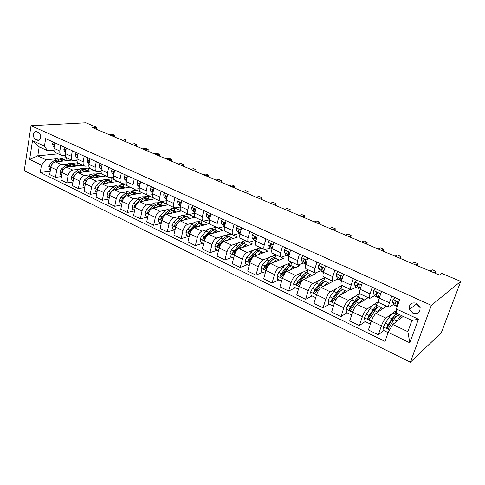 <?xml version="1.0" encoding="UTF-8"?>
<svg xmlns="http://www.w3.org/2000/svg" width="485" height="485" viewBox="0 0 485 485"><rect width="100%" height="100%" fill="white"/><g stroke="black" fill="none" stroke-linecap="round" stroke-linejoin="round"><path stroke-width="0.73" d="M416.488 303.216C411.195 302.106 408.849 304.174 409.449 309.43L412.887 313.201C418.294 314.341 420.628 312.207 419.889 306.799L416.488 303.216M416.379 303.167L416.591 303.962L420.168 307.714M431.335 305.32L460.75 281.403L441.283 332.758L410.358 362.222L24.25 170.72L31.034 125.694L431.335 305.32L410.358 362.222M96.26 129.198L96.606 127.306L92.411 127.561L439.434 275.068L441.78 273.376L460.75 281.403M35.429 139.359L37.375 140.25L38.988 140.31C41.449 137.807 41.31 135.224 38.564 132.544L36.611 131.665L35.084 131.593C32.574 134.042 32.689 136.631 35.429 139.359L40.303 138.995M41.455 165.136L29.646 159.438L32.507 140.65L44.456 146.179L47.585 150.768L39.194 146.864L37.788 155.861L46.136 159.826L41.455 165.136L40.291 172.49L385.011 341.398L388.188 332.37L392.735 324.471L407.861 331.661L411.917 320.427L396.663 313.328L396.397 309.006L418.422 319.197L409.813 342.804L388.188 332.37M396.397 309.006L399.682 299.669L45.651 138.637L44.456 146.179M96.606 127.306L85.912 122.778L31.034 125.694M58.164 153.836L37.788 155.861L29.646 159.438M47.585 150.768L53.944 150.18M391.753 296.062L389.419 302.779C388.546 305.435 388.412 306.944 389.031 307.326L393.553 304.416M397.179 301.725L396.833 302.094M372.256 287.199L370.025 293.849C369.194 296.481 369.115 297.996 369.794 298.402L374.493 295.704M353.304 278.578L351.17 285.168C350.376 287.775 350.346 289.29 351.085 289.721L355.948 287.217L359.197 288.975M334.874 270.193L332.825 276.723C332.067 279.305 332.092 280.821 332.88 281.276L337.912 278.948M316.941 262.033L314.977 268.502C314.256 271.06 314.322 272.582 315.165 273.061L320.349 270.891M299.487 254.098L297.602 260.5C296.917 263.04 297.026 264.555 297.923 265.059L303.252 263.046M282.488 246.362L280.682 252.709C280.033 255.225 280.178 256.747 281.124 257.268L286.593 255.389M265.932 238.832L264.204 245.125C263.585 247.617 263.767 249.132 264.755 249.672L270.357 247.932M249.799 231.497L248.144 237.729C247.556 240.196 247.774 241.712 248.805 242.27L254.528 240.657M234.079 224.343L232.491 230.52C231.927 232.97 232.182 234.479 233.249 235.055L239.099 233.558M218.747 217.371L217.225 223.488C216.692 225.919 216.977 227.429 218.08 228.023L224.04 226.634M203.797 210.569L202.336 216.631C201.833 219.044 202.148 220.548 203.288 221.16L209.35 219.881M189.211 203.936L187.81 209.944C187.331 212.333 187.677 213.837 188.847 214.461L194.685 213.358M174.976 197.462L173.63 203.415C173.175 205.785 173.551 207.283 174.752 207.919L180.299 206.998M161.075 191.138L159.789 197.043C159.359 199.39 159.759 200.887 160.99 201.536L166.27 200.766M147.507 184.967L146.27 190.817C145.864 193.145 146.288 194.637 147.549 195.297L152.581 194.667M134.254 178.935L133.066 184.737C132.678 187.046 133.126 188.538 134.412 189.205L139.225 188.689M121.299 173.048L120.165 178.795C119.801 181.087 120.268 182.572 121.577 183.251L126.179 182.833M108.646 167.289L107.561 172.987C107.209 175.261 107.7 176.74 109.034 177.431L113.441 177.104M96.272 161.663L95.23 167.313C94.902 169.568 95.418 171.041 96.77 171.745L100.995 171.49M84.178 156.158L83.177 161.76C82.868 163.997 83.402 165.47 84.772 166.179L88.834 165.997M72.344 150.78L71.392 156.334C71.095 158.553 71.647 160.02 73.041 160.735L76.945 160.614M60.77 145.512L59.855 151.023C59.582 153.224 60.146 154.685 61.559 155.412L65.317 155.339M65.893 160.377L66.354 157.661L61.207 158.213M56.727 158.692L46.136 159.826M66.354 157.661L71.628 160.111L55.514 161.911C53.138 162.469 51.592 164.239 50.87 167.222L49.676 174.558L55.478 177.389L61.474 176.576M76.921 165.524L77.4 162.79L72.283 163.39M67.882 163.906L61.346 164.67C58.982 165.239 57.43 167.022 56.703 170.017L55.478 177.389M77.4 162.79L82.783 165.288L66.791 167.24C64.432 167.822 62.88 169.617 62.141 172.63L60.892 180.026L66.821 182.918L72.98 182.008M88.179 170.781L88.682 168.022L83.602 168.671M79.273 169.223L72.75 170.059C70.398 170.653 68.846 172.46 68.094 175.485L66.821 182.918M88.682 168.022L94.181 170.575L78.309 172.69C75.969 173.297 74.417 175.115 73.653 178.153L72.35 185.616L78.406 188.568L84.742 187.562M99.68 176.146L100.201 173.369L95.157 174.073M90.913 174.661L84.402 175.57C82.068 176.188 80.51 178.025 79.74 181.075L78.406 188.568M100.201 173.369L105.821 175.976L90.083 178.256C87.761 178.886 86.203 180.735 85.421 183.803L84.063 191.326L90.252 194.346L96.77 193.224M111.429 181.626L111.968 178.826L106.967 179.583M102.814 180.214L96.309 181.202C93.993 181.845 92.435 183.712 91.647 186.792L90.252 194.346M111.968 178.826L117.709 181.487L102.123 183.948C99.813 184.609 98.255 186.482 97.455 189.58L96.03 197.159L102.365 200.25L109.07 199.008M123.432 187.228L123.996 184.403L119.031 185.221M114.975 185.888L108.488 186.955C106.185 187.628 104.633 189.52 103.814 192.63L102.365 200.25M123.996 184.403L129.859 187.125L114.43 189.762C112.138 190.453 110.58 192.357 109.755 195.479L108.27 203.13L114.745 206.283L121.656 204.906M135.697 192.951L136.285 190.108L131.368 190.981M127.409 191.69L120.935 192.842C118.661 193.545 117.097 195.467 116.261 198.607L114.745 206.283M136.285 190.108L142.281 192.891L127.015 195.716C124.748 196.437 123.184 198.371 122.335 201.524L120.789 209.235L127.416 212.46L134.539 210.933M148.234 198.808L148.846 195.934L143.978 196.874M140.135 197.619L133.672 198.862C131.417 199.602 129.859 201.548 128.992 204.718L127.416 212.46M148.846 195.934L154.976 198.777L139.892 201.802C137.643 202.554 136.085 204.518 135.212 207.701L133.599 215.473L140.377 218.777L147.731 217.08M161.056 204.791L161.693 201.893L156.873 202.9M153.145 203.682L146.706 205.022C144.469 205.792 142.911 207.774 142.02 210.969L140.377 218.777M161.693 201.893L167.962 204.803L153.066 208.035C150.841 208.817 149.283 210.811 148.386 214.024L146.7 221.863L153.636 225.246L161.232 223.355M174.17 210.908L174.83 207.992L170.065 209.065M166.464 209.878L160.038 211.327C157.831 212.127 156.267 214.146 155.358 217.371L153.636 225.246M174.83 207.992L181.238 210.963L166.549 214.406C164.354 215.225 162.796 217.256 161.869 220.493L160.117 228.405L167.216 231.866L175.012 229.781M187.58 217.165L188.271 214.225L183.56 215.376M180.099 216.219L173.691 217.783C171.508 218.62 169.944 220.663 169.01 223.924L167.216 231.866M188.271 214.225L194.831 217.268L180.359 220.936C178.189 221.784 176.631 223.852 175.673 227.125L173.848 235.098L181.117 238.644L188.798 236.431M201.305 223.579L202.021 220.608L197.371 221.833M194.061 222.706L187.671 224.391C185.512 225.264 183.954 227.344 182.984 230.63L181.117 238.644M202.021 220.608L208.738 223.718L194.497 227.623C192.357 228.508 190.799 230.605 189.817 233.909L187.913 241.96L195.358 245.586L202.918 243.246M215.346 230.169L216.098 227.138L211.508 228.447M208.362 229.344L201.984 231.163C199.862 232.066 198.304 234.182 197.31 237.504L195.358 245.586M216.098 227.138L222.973 230.326L208.98 234.467C206.877 235.395 205.313 237.529 204.306 240.863L202.318 248.981L209.95 252.703L217.377 250.224M229.714 236.935L230.514 233.825L225.98 235.219M223.015 236.134L216.656 238.093C214.564 239.044 213.006 241.197 211.981 244.549L209.95 252.703M230.514 233.825L237.553 237.092L223.821 241.488C221.748 242.451 220.196 244.622 219.153 247.993L217.08 256.177L224.901 259.99L232.188 257.365M244.44 243.822L245.271 240.669L240.802 242.16M238.038 243.082L231.691 245.204C229.635 246.192 228.077 248.381 227.022 251.763L224.901 259.99M245.271 240.669L252.485 244.016L239.038 248.678C237.001 249.684 235.443 251.891 234.376 255.298L232.212 263.555L240.233 267.465L247.368 264.695M259.542 250.806L260.39 247.683L255.983 249.278M253.443 250.199L247.101 252.491C245.083 253.522 243.531 255.747 242.439 259.166L240.233 267.465M260.39 247.683L267.781 251.115L254.637 256.05C252.636 257.105 251.084 259.348 249.981 262.785L247.726 271.121L255.953 275.128L262.931 272.2M275.013 257.984L275.886 254.874L271.533 256.583M269.254 257.474L262.906 259.96C260.93 261.039 259.378 263.3 258.256 266.756L255.953 275.128M275.886 254.874L283.464 258.39L270.636 263.616C268.678 264.713 267.132 266.999 265.992 270.472L263.64 278.881L272.079 282.991L278.887 279.9M290.861 265.368L291.77 262.246L287.466 264.076M285.489 264.919L279.117 267.629C277.184 268.751 275.638 271.054 274.48 274.546L272.079 282.991M291.77 262.246L299.536 265.847L287.047 271.376C285.138 272.521 283.592 274.849 282.415 278.354L279.966 286.841L288.63 291.061L295.25 287.799M307.108 272.952L308.054 269.799L303.774 271.782M302.173 272.521L295.753 275.492C293.868 276.662 292.328 279.008 291.133 282.537L288.63 291.061M308.054 269.799L316.02 273.491L303.895 279.342C302.034 280.536 300.494 282.907 299.281 286.447L296.723 295.007L305.611 299.342L312.043 295.898M323.774 280.73L324.762 277.547L320.439 279.73M319.372 280.269L312.831 283.567C310.994 284.786 309.46 287.181 308.224 290.739L305.611 299.342M324.762 277.547L332.934 281.336L321.191 287.52C319.379 288.763 317.845 291.176 316.596 294.759L313.928 303.398L323.058 307.848L329.279 304.216M340.87 288.708L341.901 285.501L330.37 291.855C328.581 293.134 327.054 295.571 325.781 299.166L323.058 307.848M341.901 285.501L350.285 289.387L338.954 295.917C337.196 297.22 335.668 299.675 334.377 303.295L331.594 312.013L340.973 316.584L346.981 312.758M358.421 296.899L359.488 293.661L348.382 300.373C346.654 301.706 345.132 304.186 343.816 307.823L340.973 316.584M359.488 293.661L368.097 297.657L357.202 304.544C355.505 305.902 353.983 308.411 352.65 312.067L349.752 320.864L359.385 325.562L365.156 321.531M376.433 305.308L377.548 302.04L366.896 309.127C365.223 310.515 363.708 313.043 362.356 316.723L359.385 325.562M377.548 302.04L386.387 306.138L375.96 313.413C374.323 314.832 372.813 317.384 371.437 321.082L368.406 329.958L378.318 334.789L383.938 330.461M394.935 313.94L396.099 310.642L385.927 318.124C384.32 319.573 382.81 322.155 381.41 325.871L378.318 334.789M396.099 310.642L396.512 310.837M403.217 316.378L392.735 324.471M378.652 297.584L379.155 297.814M54.853 142.82L53.956 148.307C53.689 150.495 54.265 151.957 55.684 152.684L61.419 155.345M40.291 172.49L50.216 171.247M387.727 327.545L389.74 325.993M369.079 318.784L369.922 318.196M66.293 148.028L65.36 153.557C65.075 155.764 65.633 157.231 67.039 157.952L72.902 160.668M77.994 153.345L77.018 158.922C76.715 161.147 77.254 162.62 78.643 163.336L84.632 166.112M89.949 158.789L88.931 164.409C88.609 166.652 89.131 168.131 90.501 168.835L96.63 171.678M102.177 164.348L101.116 170.023C100.777 172.284 101.28 173.763 102.626 174.461L108.901 177.371M114.684 170.035L113.575 175.758C113.217 178.037 113.702 179.523 115.024 180.208L121.45 183.191M127.482 175.855L126.324 181.632C125.942 183.93 126.403 185.415 127.707 186.094L134.284 189.144M140.577 181.814L139.371 187.634C138.971 189.956 139.407 191.448 140.68 192.115L147.416 195.243M153.981 187.913L152.72 193.788C152.302 196.122 152.714 197.619 153.957 198.274L160.862 201.475M167.707 194.152L166.391 200.081C165.949 202.439 166.337 203.936 167.555 204.579L174.63 207.865M181.766 200.547L180.396 206.531C179.929 208.908 180.287 210.411 181.475 211.042L188.726 214.4M196.164 207.101L194.74 213.133C194.242 215.534 194.576 217.037 195.734 217.656L203.173 221.105M210.927 213.812L209.435 219.905C208.92 222.318 209.223 223.827 210.344 224.434L217.971 227.968M226.058 220.699L224.506 226.841C223.961 229.278 224.228 230.793 225.319 231.375L233.139 235.007M241.578 227.756L239.954 233.958C239.378 236.413 239.62 237.929 240.669 238.499L248.696 242.221M257.493 234.995L255.801 241.251C255.195 243.737 255.401 245.252 256.407 245.798L264.652 249.623M273.825 242.421L272.061 248.738C271.424 251.242 271.594 252.764 272.558 253.291L281.027 257.22M290.588 250.048L288.751 256.426C288.084 258.948 288.211 260.469 289.133 260.978L297.826 265.016M307.805 257.881L305.883 264.313C305.186 266.865 305.271 268.381 306.144 268.872L315.08 273.019M325.49 265.925L323.483 272.418C322.749 274.989 322.792 276.511 323.61 276.977L332.801 281.239M343.659 274.189L341.567 280.748C340.791 283.337 340.791 284.859 341.555 285.301L351.007 289.684M362.337 282.682L360.155 289.309C359.343 291.921 359.288 293.437 359.997 293.855L369.722 298.366M381.543 291.418L379.264 298.105C378.409 300.748 378.306 302.258 378.961 302.652L388.964 307.296M39.194 146.864L32.507 140.65M418.422 319.197L411.917 320.427M409.813 342.804L407.861 331.661M53.562 142.238L52.513 143.912L53.229 146.476L54.126 147.258M114.448 136.928L114.751 135.333L111.32 135.6M114.715 137.043L114.751 135.333L112.593 134.418L109.155 134.678M54.484 145.088L54.296 146.227M60.085 161.402C62.189 160.014 64.141 159.68 65.942 160.396L66.493 160.687M50.47 169.683L49.367 169.156L48.882 166.325L50.446 163.578L54.86 159.923C57.218 158.061 59.437 157.534 61.528 158.34L61.777 158.456M56.951 161.748L57.6 161.208C59.958 159.341 62.177 158.807 64.256 159.613L64.505 159.729M63.838 159.456L63.202 159.122C61.116 158.316 58.891 158.844 56.539 160.711L54.963 162.02M51.834 164.651L50.822 166.209L50.907 167.016M64.881 147.385L63.796 149.071L64.487 151.641L65.53 152.557M125.36 141.565L125.676 139.965L122.281 140.256M125.609 141.675L125.676 139.965L123.475 139.031L120.068 139.316M65.918 150.259L65.493 150.78L65.687 151.641M76.448 152.642L75.333 154.339L75.993 156.922L77.182 157.983M136.497 146.3L136.825 144.682L133.46 145.009M136.721 146.397L136.825 144.682L134.575 143.73L131.205 144.051M77.6 155.576L77.06 156.079L77.327 157.146M88.27 158.019L87.118 159.723L87.755 162.323L89.088 163.53M147.858 151.126L148.192 149.495L144.863 149.859M148.052 151.211L148.192 149.495L145.9 148.525L142.566 148.883M89.543 161.038L88.882 161.487L89.234 162.748M71.295 166.694C73.405 165.27 75.345 164.912 77.127 165.621L77.691 165.912M61.722 175.115L60.498 174.527L60.007 171.666L61.589 168.889L65.996 165.167C68.349 163.275 70.561 162.724 72.623 163.518L72.871 163.633M68.088 167.083L68.791 166.482C71.143 164.585 73.35 164.027 75.411 164.821L75.66 164.936M74.975 164.657L74.332 164.312C72.271 163.524 70.064 164.075 67.706 165.973L65.96 167.452M63.353 169.665L61.989 171.557L62.171 172.472M82.753 172.096C84.857 170.635 86.791 170.253 88.555 170.95L89.119 171.247M73.217 180.662L71.871 180.014L71.374 177.122L72.968 174.315L77.37 170.526C79.722 168.598 81.916 168.022 83.953 168.804L84.196 168.919M79.461 172.539L80.231 171.872C82.577 169.938 84.772 169.356 86.803 170.132L87.045 170.247M86.354 169.974L85.7 169.617C83.662 168.841 81.468 169.417 79.122 171.35L77.115 173.084M75.175 174.752L73.405 177.025L73.678 178.019M94.454 177.619C96.557 176.122 98.485 175.715 100.231 176.401L100.801 176.704M84.966 186.331L83.487 185.616L82.99 182.7L84.596 179.856L88.991 176C91.338 174.036 93.514 173.442 95.533 174.206L95.769 174.321M91.077 178.11L91.914 177.377C94.26 175.406 96.43 174.8 98.437 175.564L98.679 175.679M97.976 175.4L97.309 175.036C95.302 174.273 93.126 174.879 90.78 176.843L88.197 179.11M87.573 179.662L85.063 182.609L85.451 183.663M100.353 163.518L99.17 165.233L99.771 167.84L101.268 169.21M159.444 156.055L159.795 154.412L156.503 154.806M159.613 156.128L159.795 154.412L157.455 153.418L154.157 153.806M101.747 166.646L101.159 166.561L100.965 167.022L101.407 168.447M106.415 183.269C108.519 181.729 110.434 181.293 112.162 181.966L112.732 182.275M96.976 192.127L95.363 191.345L94.866 188.398L96.479 185.519L100.868 181.596C103.208 179.602 105.372 178.977 107.355 179.729L107.591 179.838M102.947 183.815L103.851 183.003C106.191 180.996 108.349 180.365 110.331 181.117L110.562 181.226M109.846 180.947L109.18 180.578C107.197 179.826 105.033 180.456 102.693 182.457L98.309 186.392L96.982 188.319L97.8 189.326M112.708 169.138L111.495 170.859L112.065 173.484L113.72 175.024M171.272 161.081L171.635 159.426L168.38 159.856M171.417 161.141L171.635 159.426L169.247 158.413L165.985 158.837M114.224 172.405L113.502 172.23L113.32 172.678L113.866 174.26M125.348 174.891L124.099 176.619L124.633 179.25L126.452 180.978M183.342 166.216L183.724 164.542L180.511 165.009M183.457 166.264L183.724 164.542L181.287 163.512L178.068 163.966M126.985 178.328L126.124 178.037L125.961 178.462L126.615 180.184M138.286 180.772L136.994 182.512L137.491 185.155L139.486 187.077M195.667 171.454L196.061 169.768L192.897 170.271M195.752 171.49L196.061 169.768L193.576 168.713L190.399 169.21M140.032 184.427L139.043 183.979L138.892 184.385L139.656 186.24M151.52 186.792L150.192 188.544L150.653 191.199L152.817 193.327M208.259 176.801L208.665 175.103L205.543 175.649M208.308 176.825L208.665 175.103L206.119 174.03L202.991 174.564M153.375 190.732L152.26 190.059L152.12 190.441L153.005 192.448M165.07 192.957L163.7 194.715L164.124 197.377L166.47 199.741M221.112 182.269L221.536 180.559L218.462 181.141M221.13 182.275L221.536 180.559L218.935 179.456L215.855 180.032M166.985 197.395L166.985 197.249C166.828 196.292 166.428 195.976 165.785 196.292L166.67 198.814M118.637 189.047C120.741 187.459 122.644 186.998 124.354 187.659L124.93 187.968M109.258 198.05L107.5 197.207L107.003 194.224L108.628 191.308L113.005 187.319C115.345 185.282 117.485 184.633 119.443 185.367L119.674 185.476M115.078 189.653L116.06 188.756C118.395 186.713 120.535 186.052 122.481 186.786L122.711 186.895M121.984 186.616L121.305 186.234C119.352 185.5 117.212 186.155 114.878 188.198L110.495 192.206L109.167 194.158L109.804 195.261M115.024 189.665L115.854 188.944M131.138 194.952C133.242 193.321 135.133 192.824 136.819 193.479L137.4 193.794M121.82 204.112L119.916 203.197L119.413 200.184L121.05 197.231L125.421 193.163C127.749 191.09 129.877 190.417 131.799 191.132L132.023 191.242M127.482 195.631L128.543 194.637C130.865 192.551 132.987 191.866 134.903 192.581L135.133 192.69M134.387 192.412L133.702 192.024C131.781 191.302 129.659 191.987 127.331 194.067L122.96 198.147L121.626 200.123L122.408 201.208M127.337 195.655L128.664 194.521M143.924 200.996C146.021 199.311 147.901 198.789 149.562 199.426L150.15 199.747M134.666 210.314L132.611 209.32L132.108 206.277L133.757 203.288L138.116 199.147C140.438 197.031 142.541 196.328 144.427 197.031L144.651 197.134M140.159 201.748L141.305 200.651C143.627 198.529 145.724 197.813 147.604 198.51L147.828 198.614M147.076 198.335L146.373 197.935C144.488 197.237 142.39 197.947 140.068 200.069L135.715 204.221L134.375 206.234C134.284 207.131 134.594 207.471 135.297 207.253M139.916 201.796L141.711 200.281M134.375 206.234L135.903 205.646M157.001 207.18C159.098 205.446 160.965 204.888 162.596 205.507L163.19 205.834M147.816 216.656L145.603 215.589L145.1 212.509L146.755 209.484L151.102 205.264C153.412 203.112 155.497 202.378 157.346 203.057L157.57 203.16M153.121 208.023L154.369 206.804C156.679 204.64 158.753 203.894 160.596 204.573L160.82 204.676M160.044 204.397L159.341 203.985C157.492 203.306 155.412 204.046 153.102 206.21L148.756 210.441L147.416 212.478C147.343 213.448 147.682 213.776 148.434 213.455L148.574 213.291M152.763 208.113L155.03 206.198M147.416 212.478L148.689 212.194L149.344 211.454M170.387 213.509C172.478 211.721 174.327 211.127 175.94 211.733L176.534 212.066M161.281 223.155L158.892 222.003L158.389 218.893L160.056 215.825L164.385 211.527C166.688 209.332 168.75 208.562 170.562 209.229L170.781 209.326M166.379 214.455L167.731 213.103C170.029 210.896 172.084 210.12 173.891 210.781L174.103 210.878M173.315 210.605L172.599 210.175C170.793 209.514 168.738 210.29 166.434 212.491L162.105 216.807L160.759 218.868C160.705 219.887 161.062 220.208 161.844 219.832L162.493 218.626M165.797 214.691L168.641 212.272M160.759 218.868L162.02 218.565L163.202 217.286M178.941 199.268L177.534 201.039L177.91 203.712L180.444 206.319M234.249 187.853L234.679 186.125L231.666 186.749M234.679 186.125L232.03 185.003L228.999 185.622M180.923 204.221L180.893 203.609C180.711 202.615 180.293 202.306 179.632 202.681L180.038 204.688L180.669 205.337M184.082 219.99C186.173 218.141 188.004 217.516 189.587 218.104L190.187 218.444M175.061 229.805L172.502 228.568L171.993 225.422L173.678 222.318L177.989 217.935C180.281 215.692 182.311 214.897 184.088 215.54L184.3 215.637M179.899 221.093L181.408 219.547C183.7 217.298 185.725 216.492 187.489 217.128L187.701 217.225M186.895 216.953L186.173 216.51C184.403 215.873 182.372 216.674 180.081 218.923L175.776 223.318L174.424 225.416C174.376 226.477 174.758 226.786 175.57 226.356L176.752 224.349M178.789 221.797L182.548 218.511M174.424 225.416L175.667 225.095L177.759 222.851M193.151 205.731L191.696 207.507L192.036 210.193L194.752 213.06M247.665 193.557L248.12 191.817L245.155 192.49M248.12 191.817L245.41 190.666L242.433 191.333M195.219 211.102L195.128 210.132C194.934 209.09 194.497 208.786 193.818 209.229L194.212 211.193L195 212.03M198.104 226.634C200.19 224.725 202.009 224.052 203.561 224.622L204.161 224.973M189.174 236.613L186.434 235.292L185.925 232.109L187.616 228.962L191.908 224.494C194.188 222.209 196.195 221.378 197.928 221.997L198.135 222.094M193.648 227.998L195.413 226.143C197.692 223.852 199.693 223.009 201.414 223.621L201.614 223.718M200.796 223.452L200.062 222.991C198.335 222.379 196.334 223.215 194.055 225.507L189.768 229.987L188.41 232.115C188.386 233.224 188.786 233.527 189.623 233.03L191.29 230.472M188.41 232.115L189.635 231.775L194.309 226.774L196.758 224.913M207.713 212.351L206.21 214.14L206.501 216.831L209.429 219.941M261.385 199.383L261.851 197.631L258.954 198.353M261.851 197.631L259.081 196.461L256.165 197.165M209.884 218.08L209.72 216.807C209.496 215.722 209.041 215.431 208.356 215.94L208.732 217.856L209.684 218.899M212.46 233.437C214.546 231.46 216.346 230.751 217.862 231.303L218.468 231.66M203.639 243.591L200.705 242.173L200.196 238.959L201.899 235.771L206.167 231.212C208.435 228.884 210.411 228.017 212.103 228.611L212.297 228.702M207.428 235.407L209.756 232.903C212.024 230.563 213.994 229.684 215.667 230.278L215.867 230.369M215.025 230.102L214.285 229.629C212.606 229.035 210.629 229.908 208.368 232.248L204.1 236.819L202.742 238.978C202.736 240.142 203.16 240.433 204.021 239.857L206.446 236.462M202.742 238.978L203.942 238.62L208.598 233.521L211.29 231.49M222.633 219.141L221.087 220.936L221.324 223.64L224.482 226.931M275.413 205.349L275.898 203.579L273.055 204.349M275.898 203.579L273.061 202.378L270.212 203.136M224.925 225.167L224.67 223.658C224.422 222.512 223.949 222.239 223.252 222.827L223.609 224.688L224.731 225.949M227.168 240.414C229.253 238.365 231.036 237.608 232.515 238.141L233.121 238.511M218.456 250.745L215.322 249.229L214.813 245.974L216.528 242.749L220.772 238.093C223.027 235.716 224.973 234.813 226.61 235.383L226.804 235.474M229.599 236.922L228.847 236.425C227.216 235.862 225.276 236.771 223.027 239.153L218.783 243.822L217.419 246.01C217.438 247.229 217.886 247.508 218.771 246.853L220.214 244.501L224.452 239.826C226.701 237.438 228.641 236.522 230.266 237.086L230.46 237.177M217.419 246.01L218.602 245.628L223.233 240.433L226.155 238.232M237.929 226.095L236.334 227.901L236.522 230.617L239.929 234.049M289.751 211.442L290.254 209.659L287.484 210.478M290.254 209.659L287.356 208.435L284.568 209.241M240.348 232.376L240.002 230.672C239.711 229.478 239.22 229.217 238.529 229.89L238.862 231.691L240.154 233.194M239.899 230.09L239.705 229.775M242.239 247.568C244.319 245.44 246.083 244.634 247.526 245.143L248.132 245.525M233.649 258.075L230.302 256.456L229.793 253.164L231.521 249.89L235.74 245.143C237.977 242.718 239.893 241.772 241.481 242.324L241.663 242.409M244.525 243.913L243.773 243.391C242.191 242.852 240.281 243.797 238.05 246.234L233.831 250.994L232.467 253.218C232.515 254.492 232.988 254.752 233.891 254.013L235.298 251.691L239.511 246.92C241.742 244.482 243.646 243.531 245.222 244.07L245.404 244.155M232.467 253.218L233.624 252.812L238.226 247.514L241.366 245.161M253.619 233.23L251.97 235.049L252.103 237.771L254.304 240.414L255.777 241.342M304.422 217.68L304.944 215.88L302.24 216.753M304.944 215.88L301.979 214.625L299.263 215.485M256.201 239.778L255.722 237.868C255.395 236.619 254.886 236.377 254.201 237.141L254.504 238.869L255.965 240.639M255.668 237.395L255.346 236.88M257.687 254.91C259.76 252.697 261.5 251.836 262.912 252.321L263.519 252.715M249.223 265.586L245.659 263.87L245.149 260.536L246.889 257.22L251.078 252.376C253.297 249.89 255.177 248.914 256.71 249.429L256.892 249.514M259.821 251.072L259.063 250.527C257.535 250.011 255.662 251 253.443 253.485L249.26 258.347L247.89 260.609C247.968 261.936 248.465 262.185 249.381 261.348L250.763 259.063L254.946 254.195C257.159 251.703 259.026 250.709 260.548 251.224L260.724 251.303M247.89 260.609L249.029 260.178L253.594 254.77L256.935 252.273M269.708 240.548L268.011 242.379L268.084 245.107L270.163 247.72L272.036 248.835M319.433 224.058L319.973 222.245L317.342 223.173M319.973 222.245L316.941 220.96L314.292 221.875M272.443 247.374L271.855 245.204C271.473 243.955 270.945 243.731 270.284 244.537L270.551 246.234L272.182 248.302M271.824 244.889L271.394 244.185M286.217 248.059L284.465 249.896L284.483 252.63L286.435 255.207L288.72 256.517M334.796 230.587L335.353 228.762L332.801 229.744M335.353 228.762L332.249 227.447L329.679 228.417M289.108 255.189L288.405 252.697C287.975 251.491 287.435 251.291 286.787 252.091L287.011 253.794L288.817 256.195M288.399 252.582L287.866 251.703M303.167 255.771L301.355 257.614L301.312 260.36L303.131 262.894L305.859 264.41M306.211 263.234L305.55 262.306L305.392 260.396C304.913 259.233 304.362 259.051 303.731 259.851L303.907 261.548L305.889 264.301M350.516 237.274L351.104 235.431L348.63 236.468M351.104 235.431L347.921 234.085L345.435 235.11M305.392 260.481L304.78 259.42M320.573 263.688L318.7 265.537L318.59 268.29L320.27 270.788L323.453 272.515L320.27 270.788M325.399 266.21L325.35 265.859M366.618 244.119L367.224 242.257L364.841 243.361M367.224 242.257L363.968 240.881L361.567 241.966M323.762 271.521L322.943 270.29L322.828 268.308C322.307 267.18 321.743 267.017 321.131 267.817L321.258 269.514L322.919 272.006M322.828 268.587L322.143 267.356L321.131 267.817M338.451 271.818L336.517 273.679L336.335 276.438L337.869 278.887L341.088 280.639M343.465 274.795L343.362 274.049M341.779 280.075L340.809 278.487L340.743 276.432C340.173 275.353 339.597 275.207 339.003 275.995L339.076 277.693L340.585 280.136L341.555 280.779M383.114 251.127L383.738 249.254L381.446 250.418M383.738 249.254L380.404 247.841L378.094 248.993M340.719 276.929L339.979 275.516M356.827 280.178L354.826 282.046L354.565 284.804L355.948 287.211L359.337 289.042L360.252 289.005M362.028 283.616L361.871 282.47M400.01 258.311L400.665 256.419L398.47 257.65M400.665 256.419L397.245 254.971L395.032 256.189M360.282 288.914L359.167 286.914L359.142 284.792C358.542 283.755 357.948 283.622 357.366 284.404L357.384 286.095L358.736 288.496M359.1 285.532L358.306 283.907M375.711 288.769L373.644 290.642L373.304 293.407L375.069 296.286L377.797 297.547M377.615 293.674L378.027 293.292M381.113 292.685L380.895 291.127M379.282 298.057L378.033 295.577L378.064 293.383C377.421 292.388 376.815 292.279 376.245 293.049L376.202 294.734L377.385 297.081L377.93 297.602L378.973 297.457M417.33 265.671L418.003 263.761L415.912 265.071M418.003 263.761L414.499 262.282L412.389 263.573M377.985 294.419L377.142 292.534M395.136 297.602L392.995 299.487L392.577 302.252L394.105 305.053L396.924 306.35M397.742 305.186L397.512 302.228C396.839 301.27 396.221 301.173 395.663 301.937L395.554 303.622L396.56 305.908L397.3 306.447M435.081 273.219L435.785 271.291L433.802 272.673M435.785 271.291L432.19 269.769L430.189 271.133M397.391 303.634L396.512 301.415M273.516 262.44C275.589 260.142 277.311 259.22 278.681 259.681L279.287 260.093M265.198 273.298L261.409 271.467L260.9 268.096L262.652 264.731L266.811 259.784C269.011 257.25 270.848 256.225 272.327 256.717L272.497 256.795M275.498 258.42L274.734 257.838C273.267 257.353 271.43 258.384 269.236 260.93L265.083 265.889L263.694 268.229C263.828 269.557 264.343 269.787 265.246 268.926L270.769 261.651C272.964 259.105 274.795 258.068 276.256 258.553L276.432 258.632M263.694 268.229L264.792 267.775L269.357 262.209L272.873 259.572M289.751 270.181C291.831 267.781 293.528 266.792 294.85 267.229L295.456 267.653M281.621 281.106L277.565 279.263L277.05 275.85L278.814 272.437L282.937 267.387C285.119 264.798 286.92 263.731 288.332 264.192L288.496 264.264M288.52 267.271L288.599 267.581M291.57 265.956L290.8 265.344C289.393 264.889 287.605 265.956 285.429 268.557L281.312 273.625L279.893 276.08C280.1 277.371 280.639 277.584 281.518 276.717L287.005 269.302C289.175 266.695 290.964 265.622 292.364 266.071L292.528 266.15M279.893 276.08L280.954 275.607L285.513 269.836L289.193 267.077M306.405 278.129C308.484 275.619 310.164 274.565 311.437 274.971L312.037 275.413M298.505 289.048L294.14 287.259L293.625 283.804L295.401 280.342L299.487 275.183C301.646 272.534 303.398 271.424 304.756 271.849L304.907 271.927M304.901 275.092L304.986 275.625M298.184 289.212L298.566 288.83M308.048 273.698L307.284 273.031C305.944 272.612 304.192 273.728 302.04 276.383L297.96 281.561L296.523 284.131C296.802 285.392 297.36 285.58 298.208 284.713L303.658 277.147C305.811 274.486 307.557 273.364 308.89 273.782L309.048 273.855M296.523 284.131L297.541 283.64L302.094 277.669C303.561 275.832 304.835 274.874 305.908 274.789M323.495 286.308C325.574 283.67 327.229 282.543 328.46 282.913L329.048 283.385M315.85 297.178L315.305 297.475L311.152 295.468L310.636 291.976L312.431 288.46L316.469 283.185C318.603 280.475 320.312 279.324 321.597 279.712L321.749 279.784M321.694 283.149L321.749 283.986M315.305 297.475L315.947 296.856M324.956 281.646L324.198 280.924C322.925 280.536 321.222 281.706 319.094 284.416L315.056 289.709L313.607 292.4C313.94 293.619 314.522 293.789 315.341 292.922L320.755 285.204C322.877 282.482 324.574 281.312 325.841 281.694L325.993 281.761M313.607 292.4L314.583 291.879L319.112 285.701C320.682 283.683 321.991 282.694 323.04 282.719M341.034 294.722C343.119 291.946 344.75 290.727 345.932 291.067L346.508 291.564M333.68 305.483L332.886 305.956L328.624 303.901L328.109 300.361L329.909 296.79L333.904 291.4C336.014 288.63 337.675 287.423 338.888 287.781L339.027 287.847M338.9 291.467L338.87 292.734M332.886 305.956L333.801 305.107M342.301 289.824L341.555 289.024C340.355 288.678 338.7 289.891 336.596 292.667L332.607 298.081L331.152 300.882C331.546 302.064 332.146 302.216 332.94 301.349L338.306 293.473C340.403 290.685 342.052 289.466 343.247 289.818L343.38 289.878M332.092 300.342L336.584 293.946C338.251 291.734 339.591 290.709 340.597 290.885M361.543 301.803L361.962 301.537M359.033 303.392L359.112 303.277C361.179 300.415 362.762 299.136 363.871 299.439L364.429 299.972M352.049 313.892L350.946 314.668L346.569 312.558L346.054 308.975L347.866 305.35L351.813 299.839C353.892 297.002 355.499 295.747 356.639 296.062L356.766 296.123M356.542 300.082L356.311 301.991M350.946 314.668L352.152 313.583M360.094 298.239L359.373 297.341C358.251 297.032 356.651 298.299 354.577 301.137L350.637 306.672L349.176 309.594C349.63 310.733 350.243 310.873 351.019 310.006L356.329 301.967C358.403 299.118 359.997 297.845 361.113 298.154L361.24 298.214M349.176 309.594L350.073 309.024L354.523 302.422C356.251 300.051 357.578 298.996 358.512 299.257L358.591 299.293M379.537 310.921L380.846 310.006M377.512 312.334L377.712 312.037C379.743 309.115 381.271 307.781 382.295 308.042L382.829 308.624M370.952 322.489L369.503 323.628L365.005 321.452L364.49 317.827L366.32 314.147L370.213 308.502C372.256 305.605 373.808 304.295 374.863 304.574L374.984 304.628M374.596 309.042L374.02 311.904M369.503 323.628L371.019 322.301M378.361 306.914L377.682 305.883C376.639 305.617 375.093 306.932 373.05 309.842L369.164 315.505L367.709 318.542C368.212 319.645 368.836 319.767 369.594 318.906L374.85 310.691C376.887 307.775 378.427 306.453 379.464 306.72L379.579 306.775M367.709 318.542L368.564 317.948L372.953 311.121C374.656 308.702 375.936 307.599 376.809 307.829L377.033 307.969M398.215 320.239L400.04 318.827M396.475 321.579L396.827 321.046C398.828 318.051 400.295 316.656 401.228 316.875L401.725 317.523M388.103 332.601L383.956 330.6L383.447 326.92L385.284 323.186L389.115 317.414C391.128 314.444 392.626 313.08 393.59 313.31L393.699 313.365M393.056 318.457L392.056 322.446M397.106 315.88L396.481 314.662C395.53 314.432 394.044 315.808 392.038 318.791L388.212 324.58L386.763 327.739C387.309 328.806 387.951 328.909 388.691 328.054L393.887 319.663C395.893 316.675 397.367 315.292 398.318 315.517L398.421 315.565M386.763 327.739L387.576 327.114L391.898 320.064C393.571 317.584 394.802 316.438 395.596 316.632L395.936 316.947M61.346 164.67L55.514 161.911M72.75 170.059L66.791 167.24M84.402 175.57L78.309 172.69M96.309 181.202L90.083 178.256M108.488 186.955L102.123 183.948M120.935 192.842L114.43 189.762M133.672 198.862L127.015 195.716M146.706 205.022L139.892 201.802M160.038 211.327L153.066 208.035M173.691 217.783L166.549 214.406M187.671 224.391L180.359 220.936M201.984 231.163L194.497 227.623M216.656 238.093L208.98 234.467M231.691 245.204L223.821 241.488M247.101 252.491L239.038 248.678M262.906 259.96L254.637 256.05M279.117 267.629L270.636 263.616M295.753 275.492L287.047 271.376M312.831 283.567L303.895 279.342M330.37 291.855L321.191 287.52M348.382 300.373L338.954 295.917M366.896 309.127L357.202 304.544M385.927 318.124L375.96 313.413M56.703 170.017L50.87 167.222M59.855 151.023L53.956 148.307M71.392 156.334L65.36 153.557M68.094 175.485L62.141 172.63M83.177 161.76L77.018 158.922M79.74 181.075L73.653 178.153M95.23 167.313L88.931 164.409M91.647 186.792L85.421 183.803M107.561 172.987L101.116 170.023M103.814 192.63L97.455 189.58M120.165 178.795L113.575 175.758M116.261 198.607L109.755 195.479M133.066 184.737L126.324 181.632M128.992 204.718L122.335 201.524M146.27 190.817L139.371 187.634M142.02 210.969L135.212 207.701M159.789 197.043L152.72 193.788M155.358 217.371L148.386 214.024M173.63 203.415L166.391 200.081M169.01 223.924L161.869 220.493M187.81 209.944L180.396 206.531M182.984 230.63L175.673 227.125M202.336 216.631L194.74 213.133M197.31 237.504L189.817 233.909M217.225 223.488L209.435 219.905M211.981 244.549L204.306 240.863M232.491 230.52L224.506 226.841M227.022 251.763L219.153 247.993M248.144 237.729L239.954 233.958M242.439 259.166L234.376 255.298M264.204 245.125L255.801 241.251M258.256 266.756L249.981 262.785M280.682 252.709L272.061 248.738M274.48 274.546L265.992 270.472M297.602 260.5L288.751 256.426M291.133 282.537L282.415 278.354M314.977 268.502L305.883 264.313M308.224 290.739L299.281 286.447M332.825 276.723L323.483 272.418M325.781 299.166L316.596 294.759M351.17 285.168L341.567 280.748M343.816 307.823L334.377 303.295M370.025 293.849L360.155 289.309M362.356 316.723L352.65 312.067M389.419 302.779L379.264 298.105M381.41 325.871L371.437 321.082M39.376 140.098L37.375 140.25M54.532 144.773L52.544 143.863M54.187 146.913L53.229 146.476M48.894 166.391L50.852 167.337M57.6 161.208L58.4 161.59M54.86 159.923L56.539 160.711M50.446 163.578L52.034 164.336M51.131 166.173L50.822 166.209M65.966 149.992L63.832 149.016M65.596 152.151L64.487 151.641M65.833 150.75L65.493 150.78M77.642 155.327L75.363 154.285M77.267 157.51L75.993 156.922M77.521 156.031L77.06 156.079M89.586 160.784L87.154 159.674M89.191 162.984L87.755 162.323M89.47 161.42L88.882 161.487M60.019 171.738L62.122 172.745M68.791 166.482L69.658 166.895M65.996 165.167L67.706 165.973M61.589 168.889L63.299 169.708M62.432 171.502L61.989 171.557M71.386 177.195L73.635 178.274M80.231 171.872L81.159 172.308M77.37 170.526L79.122 171.35M72.968 174.315L74.72 175.146M73.975 176.946L73.405 177.025M83.002 182.772L85.402 183.918M91.914 177.377L92.908 177.85M88.991 176L90.78 176.843M84.596 179.856L86.385 180.711M85.778 182.499L85.063 182.609M101.801 166.361L99.207 165.179M101.383 168.58L99.771 167.84M101.692 166.925L100.965 167.022M94.878 188.471L97.43 189.696M103.851 183.003L104.918 183.506M100.868 181.596L102.693 182.457M96.479 185.519L98.309 186.392M97.855 188.18L96.982 188.319M114.29 172.072L111.532 170.811M113.86 174.303L112.065 173.484M114.199 172.551L113.32 172.678M127.07 177.91L124.136 176.57M126.567 180.141L124.633 179.25M126.973 178.304L125.961 178.462M140.147 183.882L137.037 182.463M139.474 186.064L137.491 185.155M139.916 184.209L138.892 184.385M153.533 189.999L150.235 188.489M152.678 192.127L150.653 191.199M153.163 190.247L152.12 190.441M167.24 196.261L163.742 194.661M166.197 198.335L164.124 197.377M166.725 196.431L165.67 196.643M107.015 194.297L109.731 195.6M116.06 188.756L117.194 189.289M113.005 187.319L114.878 188.198M108.628 191.308L110.495 192.206M110.204 193.976L109.167 194.158M119.425 200.256L122.311 201.645M128.543 194.637L129.756 195.206M125.421 193.163L127.331 194.067M121.05 197.231L122.96 198.147M122.838 199.893L121.626 200.123M132.12 206.349L135.188 207.822M141.305 200.651L142.596 201.263M138.116 199.147L140.068 200.069M133.757 203.288L135.715 204.221M145.112 212.588L148.355 214.146M154.369 206.804L155.74 207.453M151.102 205.264L153.102 206.21M146.755 209.484L148.756 210.441M158.401 218.965L161.838 220.62M167.731 213.103L169.192 213.788M164.385 211.527L166.434 212.491M160.056 215.825L162.105 216.807M181.275 202.675L177.577 200.984M180.038 204.688L177.91 203.712M180.602 202.76L179.541 202.997M172.005 225.501L175.649 227.247M181.408 219.547L182.96 220.275M177.989 217.935L180.081 218.923M173.678 222.318L175.776 223.318M195.661 209.241L191.745 207.453M194.212 211.193L192.036 210.193M194.818 209.241L193.745 209.496M185.937 232.188L189.787 234.037M195.413 226.143L197.055 226.919M191.908 224.494L194.055 225.507M187.616 228.962L189.768 229.987M210.399 215.977L206.258 214.085M209.465 219.778L209.017 219.566M208.732 217.856L206.501 216.831M209.381 215.886L208.301 216.164M200.208 239.038L204.276 240.99M209.756 232.903L211.496 233.721M206.167 231.212L208.368 232.248M201.899 235.771L204.1 236.819M225.507 222.882L221.136 220.881M224.537 226.713L223.743 226.349M223.609 224.688L221.324 223.64M224.3 222.688L223.221 222.991M214.825 246.059L219.123 248.12M224.452 239.826L226.295 240.693M220.772 238.093L223.027 239.153M220.214 244.501L220.548 244.664M216.528 242.749L218.783 243.822M240.996 229.957L236.383 227.847M239.99 233.825L238.832 233.291M238.862 231.691L236.522 230.617M239.59 229.66L238.511 229.993M229.805 253.249L234.34 255.425M239.511 246.92L241.457 247.841M235.74 245.143L238.05 246.234M235.298 251.691L235.789 251.927M231.521 249.89L233.831 250.994M256.892 237.22L252.018 234.995M255.837 241.124L254.304 240.414M254.504 238.869L252.103 237.771M255.268 236.813L254.195 237.171M245.161 260.621L249.945 262.918M254.946 254.195L257.001 255.165M251.078 252.376L253.443 253.485M250.763 259.063L251.418 259.378M246.889 257.22L249.26 258.347M273.2 244.67L268.06 242.318M272.097 248.611L270.163 247.72M270.551 246.234L268.084 245.107M272.509 247.138L272.109 246.956M271.345 244.149L270.284 244.537M289.939 252.315L284.519 249.842M288.787 256.292L286.435 255.207M287.011 253.794L284.483 252.63M289.218 254.807L288.611 254.528M287.835 251.679L286.787 252.091M307.12 260.166L301.415 257.559M305.708 264.082L303.131 262.894M303.907 261.548L301.312 260.36M306.375 262.682L305.55 262.306M304.756 259.408L303.731 259.851M324.774 268.235L318.76 265.483M321.258 269.514L318.59 268.29M323.992 270.769L322.943 270.29M342.913 276.517L336.578 273.625M340.585 280.136L337.869 278.887M339.076 277.693L336.335 276.438M342.101 279.081L340.809 278.487M339.949 275.504L339.003 275.995M361.561 285.041L354.887 281.991M357.384 286.095L354.565 284.804M360.707 287.623L359.167 286.914M358.257 283.895L357.366 284.404M380.737 293.795L373.705 290.588M377.385 297.081L374.517 295.759M376.202 294.734L373.304 293.407M379.846 296.408L378.033 295.577M377.069 292.522L376.245 293.049M398.84 302.07L393.062 299.427M396.56 305.908L393.608 304.55M395.554 303.622L392.577 302.252M397.912 304.701L397.439 304.483M396.409 301.409L395.663 301.937M260.912 268.181L265.956 270.6M270.769 261.651L272.946 262.676M266.811 259.784L269.236 260.93M266.623 266.623L267.453 267.023M262.652 264.731L265.083 265.889M264.816 267.732L263.707 268.187M277.062 275.935L282.379 278.487M287.005 269.302L289.296 270.381M282.937 267.387L285.429 268.557M282.888 274.377L283.907 274.862M278.814 272.437L281.312 273.625M281.015 275.474L279.936 275.959M293.637 283.895L299.239 286.58M303.658 277.147L306.077 278.287M299.487 275.183L302.04 276.383M299.584 282.337L300.791 282.913M295.401 280.342L297.96 281.561M297.638 283.428L296.59 283.937M310.655 292.061L316.553 294.892M320.755 285.204L323.307 286.405M316.469 283.185L319.094 284.416M316.723 290.503L318.13 291.176M312.431 288.46L315.056 289.709M314.698 291.582L313.68 292.122M328.121 300.445L334.335 303.428M338.306 293.473L340.997 294.741M333.904 291.4L336.596 292.667M334.317 298.893L335.941 299.669M329.909 296.79L332.607 298.081M332.213 299.96L331.231 300.53M346.066 309.06L352.607 312.201M356.329 301.967L359.112 303.277M351.813 299.839L354.577 301.137M352.395 307.508L354.244 308.387M347.866 305.35L350.637 306.672M350.206 308.569L349.261 309.169M364.502 317.917L371.389 321.222M374.85 310.691L377.712 312.037M374.565 311.103L374.25 310.952M370.213 308.502L373.05 309.842M370.97 316.365L373.056 317.36M366.32 314.147L369.164 315.505M368.697 317.408L367.788 318.039M383.459 327.011L389.576 329.952M393.887 319.663L396.827 321.046M393.608 320.082L392.777 319.688M389.115 317.414L392.038 318.791M390.067 325.465L391.71 326.253M385.284 323.186L388.212 324.58M387.703 326.496L386.836 327.163M416.591 303.962L409.449 309.43M36.187 131.52L35.084 131.593M65.942 160.396L64.256 159.613M63.202 159.122L61.528 158.34M89.41 160.978L89.082 161.02M77.127 165.621L75.411 164.821M74.332 164.312L72.623 163.518M88.555 170.95L86.803 170.132M85.7 169.617L83.953 168.804M100.231 176.401L98.437 175.564M97.309 175.036L95.533 174.206M101.523 166.513L101.159 166.561M112.162 181.966L110.331 181.117M109.18 180.578L107.355 179.729M113.908 172.175L113.502 172.23M126.579 177.965L126.124 178.037M139.547 183.894L139.043 183.979M152.817 189.956L152.26 190.059M166.404 196.17L165.785 196.292M124.354 187.659L122.481 186.786M121.305 186.234L119.443 185.367M136.819 193.479L134.903 192.581M133.702 192.024L131.799 191.132M149.562 199.426L147.604 198.51M146.373 197.935L144.427 197.031M162.596 205.507L160.596 204.573M159.341 203.985L157.346 203.057M175.94 211.733L173.891 210.781M172.599 210.175L170.562 209.229M180.323 202.53L179.632 202.681M189.587 218.104L187.489 217.128M186.173 216.51L184.088 215.54M194.576 209.047L193.818 209.229M203.561 224.622L201.414 223.621M200.062 222.991L197.928 221.997M209.187 215.728L208.356 215.94M217.862 231.303L215.667 230.278M214.285 229.629L212.103 228.611M224.155 222.573L223.252 222.827M232.515 238.141L230.266 237.086M228.847 236.425L226.61 235.383M239.505 229.593L238.529 229.89M247.526 245.143L245.222 244.07M243.773 243.391L241.481 242.324M255.243 236.795L254.201 237.141M262.912 252.321L260.548 251.224M259.063 250.527L256.71 249.429M278.681 259.681L276.256 258.553M274.734 257.838L272.327 256.717M294.85 267.229L292.364 266.071M290.8 265.344L288.332 264.192M311.437 274.971L308.89 273.782M307.284 273.031L304.756 271.849M328.46 282.913L325.841 281.694M324.198 280.924L321.597 279.712M345.932 291.067L343.247 289.818M341.555 289.024L338.888 287.781M332.086 300.342L331.152 300.882M363.871 299.439L361.113 298.154M359.373 297.341L356.639 296.062M382.295 308.042L379.464 306.72M377.682 305.883L374.863 304.574M401.228 316.875L398.318 315.517M396.481 314.662L393.59 313.31"/></g></svg>
